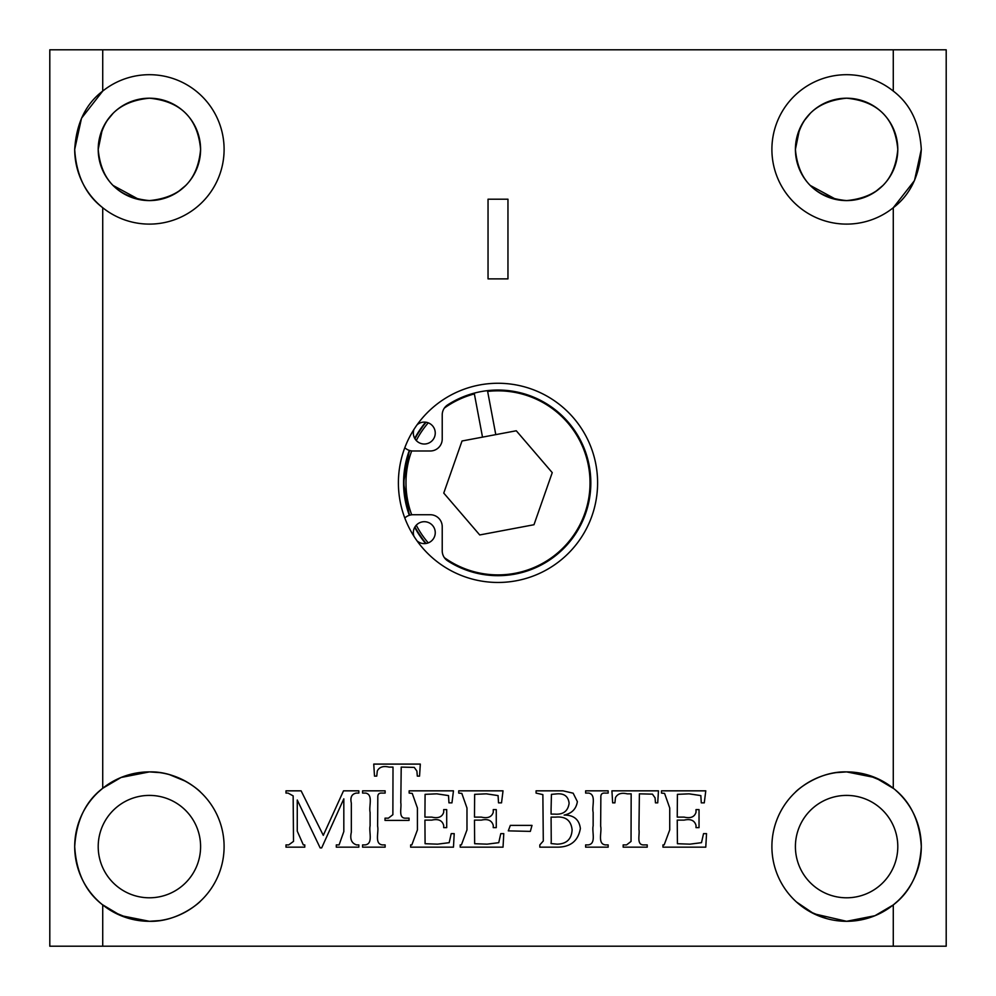 <?xml version="1.0" encoding="UTF-8"?>
<svg xmlns="http://www.w3.org/2000/svg" width="996" height="996" viewBox="0 0 996 996"><rect width="100%" height="100%" fill="white"/><g stroke="black" fill="none" stroke-linecap="round" stroke-linejoin="round"><path stroke-width="1.49" d="M102.364 904.629L120.715 915.573L149.4 921.3L139.091 920.59M129.318 918.549L113.058 911.863M149.4 921.3C178.047 922.196 200.47 901.741 200.594 900.994C200.457 901.729 178.11 922.196 149.4 921.3L159.734 920.578M139.067 772.622L149.4 771.9L121.051 777.49L102.725 788.272C85.656 801.22 76.319 820.667 74.7 846.6C76.281 872.459 85.619 891.893 102.725 904.928A74.7 74.7 0 0 0 224.1 846.6A74.7 74.7 0 0 0 102.725 788.272L102.725 207.728A74.7 74.7 0 0 0 224.1 149.4A74.7 74.7 0 0 0 102.725 91.072L81.51 118.238L74.7 149.4C76.281 175.259 85.619 194.693 102.725 207.728A74.7 74.7 0 0 1 74.7 149.4C76.319 123.467 85.656 104.02 102.725 91.072L102.725 49.8L946.2 49.8L946.2 946.2L893.275 946.2L893.275 904.928C910.344 891.98 919.682 872.533 921.3 846.6C919.719 820.741 910.381 801.307 893.275 788.272A74.7 74.7 0 0 0 771.9 846.6A74.7 74.7 0 0 0 893.275 904.928A74.7 74.7 0 0 0 895.715 790.314M102.588 788.384L98.206 792.206A74.7 74.7 0 0 0 102.725 904.928L102.725 946.2L893.275 946.2M98.206 846.6A51.194 51.194 0 0 0 149.4 897.794A51.194 51.194 0 0 0 200.594 846.6A51.194 51.194 0 0 0 149.4 795.406A51.194 51.194 0 0 0 98.206 846.6M796.464 901.978L813.906 913.768L846.6 921.3L836.291 920.59M826.518 918.549L810.258 911.863M856.933 920.578L846.6 921.3L874.949 915.71L893.275 904.928M893.412 904.816L897.794 900.994M795.406 846.6A51.194 51.194 0 0 0 846.6 897.794A51.194 51.194 0 0 0 897.794 846.6A51.194 51.194 0 0 0 846.6 795.406A51.194 51.194 0 0 0 795.406 846.6M149.4 200.594C180.737 197.569 197.793 180.5 200.594 149.4C197.806 118.3 180.749 101.243 149.4 98.206C118.063 101.256 100.994 118.312 98.206 149.4A51.194 51.194 0 0 0 149.4 200.594A51.194 51.194 0 0 0 200.594 149.4A51.194 51.194 0 0 0 149.4 98.206A51.194 51.194 0 0 0 98.206 149.4C101.019 180.525 118.088 197.594 149.4 200.594L159.709 199.549M196.224 170.092L191.867 177.998M185.729 185.468L178.122 191.78M169.581 196.449L160.904 199.287M139.079 199.536L113.009 185.418M893.275 788.272L893.275 207.728L914.49 180.562L921.3 149.4C919.719 123.541 910.381 104.107 893.275 91.072A74.7 74.7 0 0 0 771.9 149.4A74.7 74.7 0 0 0 893.275 207.728C910.344 194.78 919.682 175.333 921.3 149.4M846.6 200.594C877.937 197.569 894.993 180.5 897.794 149.4C895.006 118.3 877.949 101.243 846.6 98.206C815.263 101.256 798.194 118.312 795.406 149.4A51.194 51.194 0 0 0 846.6 200.594A51.194 51.194 0 0 0 897.794 149.4A51.194 51.194 0 0 0 846.6 98.206A51.194 51.194 0 0 0 795.406 149.4C798.219 180.525 815.288 197.594 846.6 200.594L856.909 199.549M893.424 170.092L889.067 177.998M882.929 185.468L875.322 191.78M866.781 196.449L858.266 199.25M836.279 199.536L810.209 185.418M98.206 149.4L102.327 129.268M106.933 120.815L113.108 113.295M121.026 106.784L129.517 102.227M795.406 149.4L799.527 129.268M804.133 120.815L810.308 113.295M818.226 106.784L826.717 102.227M836.267 772.622L846.6 771.9C817.953 771.004 795.53 791.459 795.406 792.206C795.543 791.471 817.89 771.004 846.6 771.9L856.909 772.61M597.6 482.861A99.6 99.6 0 0 1 498 582.461A99.6 99.6 0 0 1 398.4 482.861A99.6 99.6 0 0 1 498 383.261A99.6 99.6 0 0 1 597.6 482.861M403.579 482.861L409.331 515.318A94.421 94.421 0 0 1 409.331 450.404L403.579 482.861M414.71 527.345L425.653 543.53A94.421 94.421 0 0 1 414.71 527.345M425.653 422.192L414.71 438.377A94.421 94.421 0 0 1 425.653 422.192M530.345 831.386L508.284 830.863L510.338 825.385L532.001 825.385L530.345 831.386M493.257 825.423C491.837 820.418 487.866 818.65 481.354 820.119L474.482 820.119L474.656 843.712L487.119 844.16L498.747 842.678L500.776 833.64L503.777 833.64L503.03 847.16L460.214 847.16L460.214 844.907L461.397 844.907L466.975 829.917L466.975 807.993L461.82 793.401L458.72 793.09L458.72 790.836L503.03 790.836L501.523 802.851L498.523 802.851L498.075 795.592L486.309 793.837L474.656 794.347L474.482 817.118L481.392 817.118C487.816 818.612 491.775 816.994 493.257 812.263L493.257 809.611L496.269 809.611L496.269 827.639L493.257 827.639L493.257 825.423M443.693 825.423C442.274 820.418 438.302 818.65 431.791 820.119L424.919 820.119L425.093 843.712L437.555 844.16L449.184 842.678L451.213 833.64L454.213 833.64L453.466 847.16L410.651 847.16L410.651 844.907L411.834 844.907L417.411 829.917L417.411 807.993L412.257 793.401L409.157 793.09L409.157 790.836L453.466 790.836L451.96 802.851L448.959 802.851L448.511 795.592L436.746 793.837L425.093 794.347L424.919 817.118L431.828 817.118C438.252 818.612 442.212 816.994 443.693 812.263L443.693 809.611L446.706 809.611L446.706 827.639L443.693 827.639L443.693 825.423M385.128 847.16L362.594 847.16L362.594 844.907L365.046 844.907C373.525 843.961 368.707 831.872 370.101 825.883L370.101 812.35C368.669 806.349 373.45 794.758 365.756 793.09L362.594 793.09L362.594 790.836L385.128 790.836L385.128 793.09L382.103 793.09C379.103 792.816 377.671 794.186 377.808 797.211L377.609 826.219C379.04 832.096 374.135 844.135 382.539 844.907L385.128 844.907L385.128 847.16M339.088 844.907L343.819 831.56L343.819 798.817L321.671 847.907L320.164 847.907L297.256 800.025L297.256 831.112L303.332 844.907L304.776 844.907L304.776 847.16L286.001 847.16L286.001 844.907L288.703 844.907L293.509 841.383L293.148 795.879L288.056 793.09L286.001 793.09L286.001 790.836L301.116 790.836L323.289 835.345L343.508 790.836L358.834 790.836L358.834 793.09L356.294 793.09C351.7 794.024 350.057 797.36 351.327 803.075L351.327 832.283C349.783 839.08 351.538 843.288 356.605 844.907L358.834 844.907L358.834 847.16L336.312 847.16L336.312 844.907L339.088 844.907M893.275 91.072L893.275 49.8M488.04 199.2L488.04 278.88L507.96 278.88L507.96 199.2L488.04 199.2M573.148 793.19L577.369 801.606C576.236 808.951 571.829 813.446 564.147 815.077C573.771 815.014 579.186 819.484 580.369 828.485C578.24 840.724 570.745 846.949 557.897 847.16L539.82 847.16L539.82 844.907L543.293 841.01L542.87 794.621L536.072 793.09L536.072 790.836L563.001 790.836L573.148 793.19M608.158 847.16L585.636 847.16L585.636 844.907L588.088 844.907C596.567 843.961 591.749 831.872 593.143 825.883L593.143 812.35C591.699 806.349 596.492 794.758 588.785 793.09L585.636 793.09L585.636 790.836L608.158 790.836L608.158 793.09L605.145 793.09C602.132 792.816 600.7 794.186 600.849 797.211L600.65 826.219C602.07 832.096 597.177 844.135 605.58 844.907L608.158 844.907L608.158 847.16M652.442 794.148L639.382 793.837L638.946 829.506C639.992 834.586 636.008 845.43 644.175 844.907L647.213 844.907L647.213 847.16L623.172 847.16L623.172 844.907L626.559 844.907L631.041 841.446L631.165 793.837L627.231 793.837C621.392 792.48 617.47 793.775 615.453 797.709L614.918 802.851L612.665 802.851L611.918 790.836L658.468 790.836L657.721 802.851L655.468 802.851L655.069 797.833L652.442 794.148M696.017 825.423C694.598 820.418 690.626 818.65 684.115 820.119L677.243 820.119L677.417 843.712L689.867 844.16L701.495 842.678L703.537 833.64L706.538 833.64L705.778 847.16L662.975 847.16L662.975 844.907L664.158 844.907L669.735 829.917L669.735 807.993L664.581 793.401L661.481 793.09L661.481 790.836L705.778 790.836L704.284 802.851L701.284 802.851L700.835 795.592L689.058 793.837L677.417 794.347L677.243 817.118L684.152 817.118C690.577 818.612 694.536 816.994 696.017 812.263L696.017 809.611L699.03 809.611L699.03 827.639L696.017 827.639L696.017 825.423M414.274 767.393L401.214 767.094L400.79 802.751C401.824 807.843 397.84 818.687 406.019 818.164L409.045 818.164L409.045 820.418L385.016 820.418L385.016 818.164L388.39 818.164L392.872 814.703L393.009 767.094L389.063 767.094C383.223 765.737 379.302 767.032 377.297 770.966L376.749 776.108L374.496 776.108L373.749 764.094L420.312 764.094L419.553 776.108L417.312 776.108L416.901 771.078L414.274 767.393M102.725 946.2L49.8 946.2L49.8 49.8L102.725 49.8M866.682 774.651L882.942 781.337M893.636 788.571L875.285 777.627L846.6 771.9M149.4 771.9C178.047 770.991 200.52 791.496 200.594 792.206C200.42 791.434 178.047 770.991 149.4 771.9L159.709 772.61M169.482 774.651L185.742 781.337M846.6 98.206C877.949 101.256 895.018 118.312 897.794 149.4M149.4 98.206C180.749 101.256 197.818 118.312 200.594 149.4M551.087 809.063L551.087 814.118L554.66 814.118C563.176 814.803 567.994 811.18 569.114 803.262C568.343 796.576 564.421 793.426 557.349 793.837L551.435 794.36L551.087 809.063M551.249 841.01L551.087 843.575L557.25 844.16C566.587 843.898 571.542 839.142 572.115 829.892C571.119 820.455 565.641 816.197 555.681 817.118L551.087 817.118L551.249 841.01M417.025 424.856A10.956 10.956 0 0 1 435.252 433.061A10.956 10.956 0 0 1 424.296 444.017A10.956 10.956 0 0 1 413.975 429.376M417.025 540.865A10.956 10.956 0 0 0 435.252 532.661A10.956 10.956 0 0 0 424.296 521.705A10.956 10.956 0 0 0 413.975 536.346M404.799 518.007A11.952 11.952 0 0 1 413.016 514.733L430.272 514.733A11.952 11.952 0 0 1 442.224 526.685L442.224 550.838A11.952 11.952 0 0 0 447.702 560.873A92.827 92.827 0 0 0 590.827 482.861A92.827 92.827 0 0 0 447.702 404.849A11.952 11.952 0 0 0 442.224 414.884L442.224 439.037A11.952 11.952 0 0 1 430.272 450.989L413.016 450.989A11.952 11.952 0 0 1 404.799 447.714M405.285 498.51A83.465 83.465 0 0 1 404.476 495.871M444.353 557.635A92.03 92.03 0 0 0 588.437 465.829A92.03 92.03 0 0 0 487.642 391.416L495.784 434.63L516.277 430.77L552.245 472.639L533.981 524.73L479.723 534.952L443.755 493.082L462.02 440.991L482.512 437.132L474.37 393.918A92.03 92.03 0 0 0 444.353 408.086M486.969 390.693L487.642 391.416M411.697 450.914A92.03 92.03 0 0 0 411.697 514.808M416.278 525.191A92.03 92.03 0 0 0 428.243 542.882M426.114 543.467A94.022 94.022 0 0 1 414.946 526.946M409.717 515.193A94.022 94.022 0 0 1 409.717 450.528M414.946 438.775A94.022 94.022 0 0 1 426.114 422.254M428.243 422.839A92.03 92.03 0 0 0 416.278 440.531M474.37 393.918L474.743 392.997M482.512 437.132L495.784 434.63"/></g></svg>
